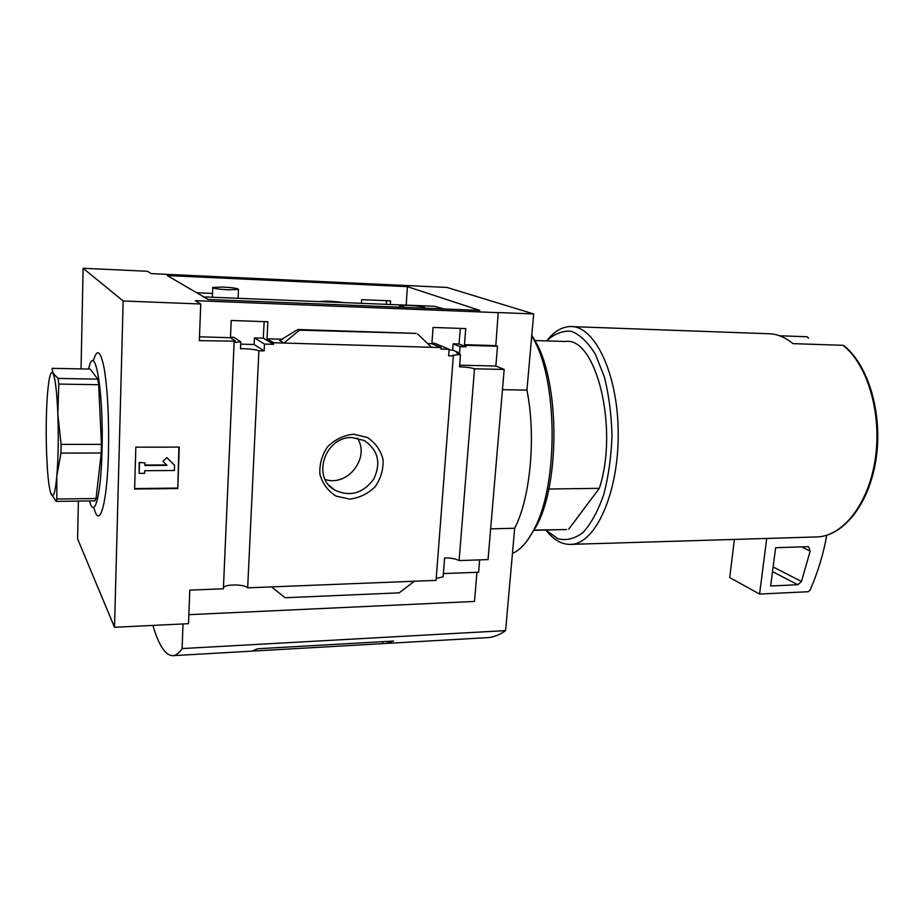 <?xml version="1.0" encoding="UTF-8"?>
<svg xmlns="http://www.w3.org/2000/svg" width="924" height="924" viewBox="0 0 924 924"><rect width="100%" height="100%" fill="white"/><g stroke="black" fill="none" stroke-linecap="round" stroke-linejoin="round"><path stroke-width="1.39" d="M203.719 296.893L434.476 306.294L444.144 308.963M235.1 340.783L234.176 341.152L223.446 587.756C224.867 583.991 244.444 584.072 247.667 587.837L258.893 350.774C255.036 349.434 248.903 348.741 240.506 348.695L240.806 341.868L235.031 342.365L235.1 340.783L230.469 337.722L231.208 320.489L267.856 321.748L267.036 338.808L273.643 342.758L273.562 344.34L263.294 338.149L254.435 337.884L254.1 344.513L240.702 344.144M212.52 293.428L196.662 292.758M240.806 341.868L233.76 337.272L230.492 337.168M258.893 350.774L264.149 350.912L254.1 344.513M264.149 350.912L264.472 344.075L254.435 337.884M264.472 344.075L273.562 344.34M264.16 321.621L263.294 338.149M431.912 343.197L434.719 343.278L449.122 349.295L440.91 349.064L441.025 347.563L431.878 343.716L433.067 327.454L465.754 328.586L464.495 344.687L466.1 345.333L465.985 346.789L459.032 344.005L453.164 343.832L452.633 350.092L449.064 349.988M390.332 304.493L390.552 300.866L361.642 299.665L361.434 303.315M465.985 346.789L460.048 346.627L453.164 343.832M460.048 346.627L459.551 352.968L452.633 350.092M460.348 328.401L459.032 344.005M386.521 300.704L386.278 304.331M449.122 349.295L448.625 355.775L453.338 355.89L452.979 355.197L460.487 354.527L456.583 352.887L459.551 352.968M441.025 347.563L273.643 342.758M267.036 338.808L282.86 339.281M427.697 343.589L431.878 343.716M283.968 343.058L279.729 340.586L295.853 330.642L298.094 329.522L299.411 330.168L283.968 343.058M464.495 344.687L495.818 345.622L498.198 312.543L533.679 313.952L526.923 390.101C536.243 436.174 530.468 497.955 514.68 528.251L505.601 630.607C500.034 634.58 494.456 636.902 488.865 637.56L485.181 637.779M466.1 345.333L497.505 346.257L495.818 345.622M353.765 434.211L367.417 437.491C375.352 442.781 380.572 450.103 383.067 459.471C383.541 469.265 380.907 478.343 375.19 486.694C367.948 493.762 359.459 497.897 349.711 499.099L336.059 496.119C327.974 491.002 322.591 483.726 319.9 474.289C319.3 464.322 321.922 455.07 327.777 446.535C335.216 439.362 343.878 435.25 353.765 434.211M247.667 587.837L436.059 580.376L453.338 355.89M234.176 341.152L199.341 340.633L200.739 303.996L195.299 300.647L498.567 312.67M199.492 336.798L230.469 337.722M81.058 368.919L83.102 268.26L147.494 271.286L151.282 273.62L446.916 287.433L533.679 313.952M436.209 578.436L443.139 576.807L444.617 557.934C450.912 557.888 455.74 558.777 459.101 560.579L474.52 368.792C470.986 367.694 465.996 367.024 459.54 366.793L460.487 354.527M459.655 365.165L495.853 366.019L497.505 346.257M83.102 268.26L123.158 300.981L114.518 627.281L188.519 623.677L189.801 590.124L223.377 588.796L234.142 341.626M548.798 489.004L599.318 488.334C619.08 428.378 595.934 336.186 565.303 341.487L534.707 340.517M114.518 627.281L77.604 538.9L78.367 501.074M779.544 335.77L807.16 336.763L808.523 338.172M407.368 286.648L479.752 310.395L208.189 299.503L167.232 275.56L407.368 286.648L406.202 305.139M200.739 303.996L123.158 300.981M188.866 614.679L474.509 601.443L476.934 572.303M459.101 560.579L488.034 559.597L504.181 369.461L474.52 368.792M443.393 573.573L478.62 572.245L479.648 559.886M504.181 369.461L495.853 366.019M416.054 333.391L299.411 330.168M417.648 334.003L431.577 347.297M414.368 581.231L399.191 592.85L285.135 597.736L271.506 586.89M135.84 447.135L179.256 447.124L177.766 488.519L134.615 489.027L135.84 447.135M502.46 389.697L526.923 390.101M490.644 528.851L514.68 528.251M183.021 623.943L182.097 648.567L505.601 630.607M182.097 648.567C179.302 652.737 176.507 655.081 173.7 655.624L251.975 651.131L257.588 648.764L393.532 641.048L386.036 643.451L252.125 651.108M251.975 651.131L249.642 651.27M173.7 655.624C166.008 656.363 159.067 646.303 152.876 625.409M382.813 641.66L382.675 643.635M93.301 361.053C96.962 347.863 100.612 350.427 104.227 368.734C107.658 390.182 109.078 417.856 108.478 451.755C107.346 503.141 99.607 530.006 94.098 508.396M352.24 437.583L364.391 440.563C378.205 450.15 381.3 463.016 373.7 479.152C362.959 493.497 349.942 497.124 334.627 490.032C311.376 477.396 325.098 436.14 352.24 437.583M357.299 438.068C370.478 457.646 347.563 487.202 325.132 479.441M177.766 488.519L178.898 447.124M167.232 458.004L174.578 465.326L166.921 457.599L162.982 461.295L166.921 457.599M174.578 465.326L174.405 470.501L144.698 470.709L144.618 473.319L139.166 473.354L139.189 462.474L144.941 462.866L139.189 462.474M139.166 473.354L139.478 462.889M144.941 462.866L144.86 465.488L166.99 465.361L163.294 461.7M166.563 464.945L144.872 465.061M134.627 488.577L177.443 488.08M767.913 538.438L817.948 536.902C843.924 535.423 869.288 502.564 875.478 457.472C881.808 412.451 867.174 364.068 843.011 345.31L843.704 345.553M546.096 530.272C553.822 540.217 562.3 544.906 571.552 544.351C595.83 543.277 618.757 492.619 618.214 432.906C617.971 373.181 594.409 325.017 570.12 326.542C561.723 326.9 553.973 331.601 546.858 340.656M734.395 539.431L729.706 577.558L759.574 594.063L766.712 538.473L766.031 538.473M843.011 345.31L792.931 343.636C784.799 336.948 776.333 333.645 767.555 333.703L572.568 326.634M545.876 530.029L557.761 538.715C566.273 540.898 574.74 538.796 583.136 532.409C591.187 523.492 598.071 510.868 603.776 494.513C608.5 476.461 611.238 456.895 611.988 435.805C611.457 414.703 608.916 395.079 604.365 376.934L595.368 354.25C588.057 342.388 580.076 334.742 571.436 331.335C562.751 330.48 554.492 333.668 546.638 340.898M564.506 529.556L533.656 530.099M599.318 488.334L568.699 529.198M759.574 594.063L808.234 591.718L809.944 590.39C817.786 572.557 823.399 554.181 826.761 535.25M810.186 551.016L808.673 546.858L807.553 546.662L775.629 547.724L770.662 585.978L797.805 584.73L801.466 581.473L810.186 551.016L801.431 546.858M88.646 369.08L88.658 369.011C94.618 339.893 103.754 389.94 102.044 449.861C101.086 495.691 94.375 520.143 89.524 500.947L89.513 500.912M90.252 369.103L97.817 379.14L98.672 384.719L101.444 444.386L101.236 453.014L96.05 498.498L95.033 500.831L56.017 501.409L56.838 499.052L56.791 476.426L60.938 453.107L61.088 444.375L57.842 414.021L58.789 384.072L58.096 378.436L52.968 373.25L52.01 368.329L90.252 369.103M96.05 498.498L56.838 499.052M101.236 453.014L60.938 453.107M101.444 444.386L61.088 444.375M98.672 384.719L58.789 384.072M97.817 379.14L58.096 378.436M50.497 492.353L56.017 501.409M46.57 452.783L47.471 469.935C48.383 482.028 49.561 490.032 51.028 493.959C53.257 498.948 55.186 493.104 56.791 476.426C58.281 458.212 58.628 437.41 57.842 414.021C56.884 391.418 55.255 377.835 52.968 373.25C50.693 370.397 48.856 377.442 47.459 394.352L47.02 400.773C46.108 417.151 45.957 434.476 46.57 452.783M404.689 307.38C400.739 306.768 399.006 306.225 399.48 305.752L408.131 305.336C418.942 305.983 424.659 306.895 425.306 308.05L424.982 308.2M222.984 287.064C232.975 287.653 238.138 288.438 238.461 289.42L228.32 289.824C218.237 289.235 213.051 288.45 212.763 287.468L222.984 287.064M319.958 301.628C325.098 300.808 332.871 301.12 343.301 302.575M512.439 553.453C520.501 549.976 527.87 541.614 534.522 528.378C558.512 483.702 557.83 380.411 533.275 338.646L531.727 335.886M527.8 539.801L536.821 525.444C560.117 482.074 559.459 382.282 535.62 341.718L531.785 335.308M416.181 333.402L298.233 329.545M801.466 581.473L773.122 566.955M797.805 584.73L772.522 571.633M386.036 643.451L488.865 637.56M334.627 490.032L328.805 485.054M416.089 333.379L298.163 329.522M843.716 345.541C868.156 364.576 882.616 412.728 876.287 457.519C870.073 502.321 844.675 535.319 817.948 536.902L571.552 544.351M566.539 529.51L533.518 530.353M399.387 307.172L399.457 306.075M238.08 298.29L238.461 289.42M212.37 297.239L212.751 287.78M535.62 341.718L533.275 338.646M536.821 525.444L534.522 528.378"/></g></svg>
